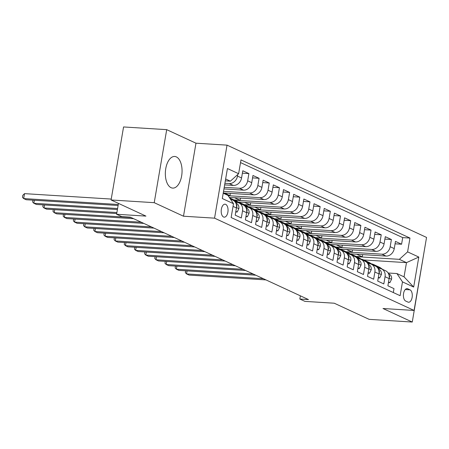 <?xml version="1.0" encoding="UTF-8"?>
<svg xmlns="http://www.w3.org/2000/svg" width="449" height="449" viewBox="0 0 449 449"><rect width="100%" height="100%" fill="white"/><g stroke="black" fill="none" stroke-linecap="round" stroke-linejoin="round"><path stroke-width="0.67" d="M171.069 187.682A15.85 8.323 93.6 0 0 172.708 188.103A15.85 8.323 93.6 0 0 181.862 174.392A15.85 8.323 93.6 0 0 176.328 156.892A15.85 8.323 93.6 0 0 174.689 156.471A15.85 8.323 93.6 0 0 165.535 170.182A15.85 8.323 93.6 0 0 171.069 187.682M223.54 216.99A6.499 3.412 93.6 0 0 224.214 217.164A6.499 3.412 93.6 0 0 227.969 211.541A6.499 3.412 93.6 0 0 225.701 204.362A6.499 3.412 93.6 0 0 225.028 204.188A6.499 3.412 93.6 0 0 221.273 209.812A6.499 3.412 93.6 0 0 223.54 216.99M166.708 129.654L123.565 126.955L111.083 199.973L154.226 202.679L183.489 216.216L214.555 218.158L227.037 145.139L195.972 143.192L166.708 129.654L154.226 202.679M214.555 218.158L414.068 310.45L426.55 237.431L227.037 145.139M414.068 310.45L383.003 308.508L412.272 322.045L424.58 248.948M412.272 322.045L369.123 319.346L334.258 303.215L304.922 301.38L299.831 299.028L308.463 299.567L130.322 217.159L121.696 216.62L116.605 214.268L145.942 216.104L111.083 199.973M233.042 206.4L236.432 207.966L235.203 215.166L241.309 217.995L242.539 210.789L246.613 212.674A8.127 6.774 -65.2 0 0 243.122 204.867L239.048 202.982A8.127 6.774 114.8 0 1 242.539 210.789M246.613 212.674L245.379 219.875L251.485 222.704L252.72 215.498L256.789 217.383A8.127 6.774 -65.2 0 0 253.298 209.576L249.229 207.691A8.127 6.774 114.8 0 1 252.72 215.498M256.789 217.383L255.56 224.584L261.666 227.413L262.895 220.206L266.97 222.092A8.127 6.774 -65.2 0 0 263.479 214.285L259.404 212.399A8.127 6.774 114.8 0 1 262.895 220.206M266.97 222.092L265.741 229.293L271.847 232.122L273.076 224.915L277.151 226.801A8.127 6.774 -65.2 0 0 273.66 218.994L269.585 217.108A8.127 6.774 114.8 0 1 273.076 224.915M277.151 226.801L275.916 234.002L282.023 236.831L283.257 229.624L287.326 231.51A8.127 6.774 -65.2 0 0 283.835 223.703L279.766 221.817A8.127 6.774 114.8 0 1 283.257 229.624M287.326 231.51L286.097 238.711L292.204 241.54L293.433 234.333L297.507 236.219A8.127 6.774 -65.2 0 0 294.016 228.412L289.942 226.526A8.127 6.774 114.8 0 1 293.433 234.333M297.507 236.219L296.278 243.42L302.385 246.248L303.614 239.042L307.688 240.928A8.127 6.774 -65.2 0 0 304.197 233.121L300.123 231.235A8.127 6.774 114.8 0 1 303.614 239.042M307.688 240.928L306.454 248.129L312.56 250.957L313.795 243.751L317.864 245.637A8.127 6.774 -65.2 0 0 314.373 237.83L310.304 235.944A8.127 6.774 114.8 0 1 313.795 243.751M317.864 245.637L316.635 252.838L322.741 255.666L323.976 248.46L328.045 250.346A8.127 6.774 -65.2 0 0 324.554 242.539L320.485 240.653A8.127 6.774 114.8 0 1 323.976 248.46M328.045 250.346L326.816 257.546L332.922 260.375L334.151 253.169L338.226 255.054A8.127 6.774 -65.2 0 0 334.735 247.247L330.66 245.362A8.127 6.774 114.8 0 1 334.151 253.169M338.226 255.054L336.991 262.255L343.098 265.084L344.332 257.878L348.402 259.763A8.127 6.774 -65.2 0 0 344.911 251.956L340.842 250.071A8.127 6.774 114.8 0 1 344.332 257.878M348.402 259.763L347.172 266.964L353.279 269.793L354.514 262.586L358.583 264.472A8.127 6.774 -65.2 0 0 355.092 256.665L351.023 254.779A8.127 6.774 114.8 0 1 354.514 262.586M358.583 264.472L357.353 271.673L363.46 274.502L364.689 267.295L368.764 269.181A8.127 6.774 -65.2 0 0 365.273 261.374L361.198 259.488A8.127 6.774 114.8 0 1 364.689 267.295M368.764 269.181L367.529 276.382L373.641 279.211L374.87 272.004L378.939 273.89A8.127 6.774 -65.2 0 0 375.448 266.083L371.379 264.197A8.127 6.774 114.8 0 1 374.87 272.004M378.939 273.89L377.71 281.091L383.816 283.92L385.051 276.713A8.127 6.774 -65.2 0 0 381.56 268.906A8.127 6.774 -65.2 0 0 379.495 268.39L377.946 268.294M350.068 253.814L385.994 256.065A8.127 6.774 -65.2 0 0 394.25 248.6L395.479 241.399L401.586 244.222L395.064 243.813M350.439 254.549L348.177 252.95A15.541 12.959 -65.2 0 0 346.465 251.962L381.925 254.179A8.127 6.774 -65.2 0 0 390.175 246.714L391.41 239.513L384.888 239.104M391.41 239.513L385.298 236.69L384.069 243.891A8.127 6.774 -65.2 0 1 375.819 251.356L339.887 249.105M329.706 244.396L365.638 246.647A8.127 6.774 -65.2 0 0 373.888 239.182L375.123 231.981L381.229 234.805L374.707 234.395M319.531 239.687L355.456 241.938A8.127 6.774 -65.2 0 0 363.712 234.473L364.942 227.273L371.048 230.096L364.526 229.686M309.35 234.979L345.281 237.229A8.127 6.774 -65.2 0 0 353.531 229.765L354.761 222.564L360.873 225.387L354.351 224.977M299.169 230.27L335.1 232.52A8.127 6.774 -65.2 0 0 343.35 225.056L344.585 217.855L350.691 220.678L344.17 220.268M288.993 225.561L324.919 227.811A8.127 6.774 -65.2 0 0 333.175 220.347L334.404 213.146L340.51 215.969L333.989 215.559M278.812 220.852L314.743 223.102A8.127 6.774 -65.2 0 0 322.994 215.638L324.223 208.437L330.335 211.26L323.813 210.85M268.631 216.143L304.562 218.394A8.127 6.774 -65.2 0 0 312.813 210.929L314.047 203.728L320.154 206.551L313.632 206.142M258.456 211.434L294.381 213.685A8.127 6.774 -65.2 0 0 302.637 206.22L303.866 199.019L309.973 201.842L303.451 201.433M248.275 206.725L284.206 208.976A8.127 6.774 -65.2 0 0 292.456 201.511L293.685 194.31L299.792 197.133L293.276 196.724M238.093 202.016L274.025 204.267A8.127 6.774 -65.2 0 0 282.275 196.802L283.51 189.601L289.616 192.425L283.094 192.015M229.287 197.392L263.844 199.558A8.127 6.774 -65.2 0 0 272.1 192.093L273.329 184.893L279.435 187.716L272.913 187.306M223.26 192.947L253.663 194.849A8.127 6.774 -65.2 0 0 261.919 187.385L263.148 180.184L269.254 183.007L262.738 182.597M223.944 188.917L243.487 190.14A8.127 6.774 -65.2 0 0 251.737 182.676L252.972 175.475L259.079 178.298L252.557 177.888M224.635 184.887L233.306 185.431A8.127 6.774 -65.2 0 0 241.562 177.967L242.791 170.766L248.898 173.589L242.376 173.179M239.048 202.982A8.127 6.774 114.8 0 0 236.988 202.465L235.439 202.37M249.229 207.691A8.127 6.774 114.8 0 0 247.163 207.174L245.614 207.079M259.404 212.399A8.127 6.774 114.8 0 0 257.344 211.883L255.795 211.788M269.585 217.108A8.127 6.774 114.8 0 0 267.525 216.592L265.976 216.497M279.766 221.817A8.127 6.774 114.8 0 0 277.701 221.301L276.152 221.205M289.942 226.526A8.127 6.774 114.8 0 0 287.882 226.01L286.333 225.914M300.123 231.235A8.127 6.774 114.8 0 0 298.063 230.719L296.514 230.623M310.304 235.944A8.127 6.774 114.8 0 0 308.239 235.428L306.689 235.332M320.485 240.653A8.127 6.774 114.8 0 0 318.42 240.136L316.871 240.041M330.66 245.362A8.127 6.774 114.8 0 0 328.601 244.845L327.052 244.75M340.842 250.071A8.127 6.774 114.8 0 0 338.776 249.554L337.227 249.459M351.023 254.779A8.127 6.774 114.8 0 0 348.957 254.263L347.408 254.168M361.198 259.488A8.127 6.774 114.8 0 0 359.138 258.972L357.589 258.877M371.379 264.197A8.127 6.774 114.8 0 0 369.314 263.681L367.765 263.585M410.016 289.835L407.776 288.802A6.297 3.306 93.6 0 0 407.12 288.634A6.297 3.306 93.6 0 0 403.483 294.078A6.297 3.306 93.6 0 0 405.683 301.038L407.922 302.07A6.297 3.306 93.6 0 0 408.573 302.239A6.297 3.306 93.6 0 0 412.21 296.789A6.297 3.306 93.6 0 0 410.016 289.835L405.256 289.538M223.215 193.193L227.946 195.382L233.502 203.711L231.14 217.524L400.115 295.695L402.478 281.877L396.922 273.553L388.127 273.003M233.502 203.711L222.306 198.531L227.43 168.532L238.627 173.712L240.99 159.9L409.965 238.065L407.602 251.878L418.799 257.058L413.675 287.057L402.478 281.877M224.91 183.276L229.237 183.546L233.306 185.431M224.225 187.306L239.412 188.254L243.487 190.14M223.535 191.33L249.593 192.963L253.663 194.849M228.154 195.691L259.775 197.672L263.844 199.558M238.47 202.752L236.202 201.152A15.541 12.959 -65.2 0 0 234.496 200.164L269.95 202.381L274.025 204.267M248.645 207.46L246.383 205.861A15.541 12.959 -65.2 0 0 244.671 204.873L280.131 207.09L284.206 208.976M258.826 212.169L256.564 210.57A15.541 12.959 -65.2 0 0 254.852 209.582L290.312 211.799L294.381 213.685M269.007 216.878L266.74 215.279A15.541 12.959 -65.2 0 0 265.033 214.291L300.488 216.508L304.562 218.394M279.183 221.587L276.921 219.988A15.541 12.959 -65.2 0 0 275.209 219L310.669 221.217L314.743 223.102M289.364 226.296L287.102 224.696A15.541 12.959 -65.2 0 0 285.39 223.709L320.85 225.926L324.919 227.811M295.565 228.418L331.025 230.634L335.1 232.52M309.72 235.714L307.458 234.114A15.541 12.959 -65.2 0 0 305.747 233.126L341.206 235.343L345.281 237.229M319.901 240.423L317.639 238.823A15.541 12.959 -65.2 0 0 315.928 237.835L351.387 240.052L355.456 241.938M330.082 245.132L327.815 243.532A15.541 12.959 -65.2 0 0 326.109 242.544L361.563 244.761L365.638 246.647M340.258 249.84L337.996 248.241A15.541 12.959 -65.2 0 0 336.284 247.253L371.744 249.47L375.819 251.356M401.586 244.222L402.719 237.611L240.529 162.583M237.757 174.498L237.487 176.087A8.127 6.774 114.8 0 1 229.237 183.546M248.898 173.589L247.668 180.795A8.127 6.774 114.8 0 1 239.412 188.254M259.079 178.298L257.844 185.504A8.127 6.774 114.8 0 1 249.593 192.963M269.254 183.007L268.025 190.213A8.127 6.774 114.8 0 1 259.775 197.672M279.435 187.716L278.206 194.922A8.127 6.774 114.8 0 1 269.95 202.381M289.616 192.425L288.381 199.631A8.127 6.774 114.8 0 1 280.131 207.09M299.792 197.133L298.563 204.34A8.127 6.774 114.8 0 1 290.312 211.799M309.973 201.842L308.744 209.049A8.127 6.774 114.8 0 1 300.488 216.508M320.154 206.551L318.919 213.758A8.127 6.774 114.8 0 1 310.669 221.217M330.335 211.26L329.1 218.467A8.127 6.774 114.8 0 1 320.85 225.926M340.51 215.969L339.281 223.175A8.127 6.774 114.8 0 1 331.025 230.634M350.691 220.678L349.457 227.879A8.127 6.774 114.8 0 1 341.206 235.343M360.873 225.387L359.638 232.588A8.127 6.774 114.8 0 1 351.387 240.052M371.048 230.096L369.819 237.297A8.127 6.774 114.8 0 1 361.563 244.761M381.229 234.805L380 242.005A8.127 6.774 114.8 0 1 371.744 249.47M393.324 292.552L393.998 288.628L387.891 285.8L389.12 278.599A8.127 6.774 -65.2 0 0 385.629 270.792L381.56 268.906M396.922 273.553L404.049 276.848L406.48 262.637L399.352 259.342L407.602 251.878M363.769 259.965L406.48 262.637L418.799 257.058M360.62 259.258L358.353 257.659A15.541 12.959 -65.2 0 0 356.646 256.671L399.352 259.342M118.463 203.391L116.605 214.268M300.381 295.829L299.831 299.028M225.325 180.857L230.376 181.177L225.645 178.988M402.719 237.611L409.965 238.065M362.663 254.6L362.281 256.822L356.102 256.435M362.281 256.822L356.674 254.229M352.482 249.891L352.1 252.114L345.921 251.726M352.1 252.114L346.493 249.521M342.301 245.182L341.925 247.405L335.74 247.017M341.925 247.405L336.312 244.812M332.12 240.473L331.744 242.696L325.564 242.308M331.744 242.696L326.137 240.103M321.944 235.764L321.563 237.987L315.383 237.6M321.563 237.987L315.956 235.394M311.763 231.055L311.387 233.278L305.202 232.891M311.387 233.278L305.775 230.685M301.582 226.347L301.206 228.569L295.027 228.182M301.206 228.569L295.594 225.976M291.407 221.638L291.025 223.86L284.846 223.473M291.025 223.86L285.418 221.267M281.226 216.929L280.844 219.151L274.665 218.764M280.844 219.151L275.237 216.558M271.044 212.22L270.668 214.442L264.489 214.055M270.668 214.442L265.056 211.849M260.869 207.511L260.487 209.734L254.308 209.346M260.487 209.734L254.88 207.141M250.688 202.802L250.306 205.025L244.127 204.637M250.306 205.025L244.699 202.432M240.507 198.093L240.131 200.316L233.951 199.928M240.131 200.316L234.518 197.723M230.331 193.384L229.95 195.607L228.013 195.483M229.95 195.607L224.343 193.014M236.432 207.966A8.127 6.774 -65.2 0 0 232.941 200.159L230.32 198.946M238.627 173.712L230.376 181.177M231.044 200.024A8.127 6.774 114.8 0 1 231.521 200.742M404.049 276.848L413.675 287.057M183.489 216.216L195.972 143.192M388.531 282.051L389.878 282.674L391.573 279.194A5.382 4.49 -65.2 0 0 389.833 274.462L388.379 273.435M382.756 269.462L380.645 267.969A15.541 12.959 -65.2 0 0 378.939 266.981L377.003 266.089A15.541 12.959 -65.2 0 0 376.385 265.825M379.478 268.39L375.56 265.617A15.541 12.959 -65.2 0 0 373.849 264.629A15.541 12.959 -65.2 0 0 371.228 263.799M187.059 270.887L186.543 273.912L263.4 278.722M185.633 270.798L185.319 272.644L186.543 273.912L189.091 275.085L265.948 279.901M380.976 268.676L378.715 267.076A15.541 12.959 -65.2 0 0 377.003 266.089M373.849 264.629L375.785 265.522A15.541 12.959 114.8 0 1 377.491 266.51L380.297 268.496M389.227 277.757L389.676 276.808A5.382 4.49 -65.2 0 0 388.845 274.524M388.441 282.584L389.878 282.674M378.35 277.342L379.697 277.965L381.392 274.485A5.382 4.49 -65.2 0 0 379.652 269.754L378.198 268.727M372.575 264.753L370.47 263.26A15.541 12.959 -65.2 0 0 368.758 262.272L366.827 261.38A15.541 12.959 -65.2 0 0 366.204 261.116M369.297 263.681L365.379 260.908A15.541 12.959 -65.2 0 0 363.668 259.92A15.541 12.959 -65.2 0 0 361.047 259.09M176.884 266.178L176.367 269.204L253.219 274.013M175.452 266.089L175.138 267.935L176.367 269.204L178.91 270.377L255.767 275.192M370.795 263.967L368.534 262.368A15.541 12.959 -65.2 0 0 366.827 261.38M363.668 259.92L365.604 260.813A15.541 12.959 114.8 0 1 367.31 261.801L370.116 263.788M379.046 273.048L379.495 272.1A5.382 4.49 -65.2 0 0 378.67 269.815M378.26 277.875L379.697 277.965M368.174 272.633L369.521 273.256L371.211 269.776A5.382 4.49 -65.2 0 0 369.476 265.045L368.023 264.018M362.394 260.044L360.289 258.551A15.541 12.959 -65.2 0 0 358.577 257.563L356.646 256.671A15.541 12.959 -65.2 0 0 356.023 256.407M359.121 258.972L355.198 256.199A15.541 12.959 -65.2 0 0 353.492 255.212A15.541 12.959 -65.2 0 0 350.865 254.381M166.702 261.47L166.186 264.495L243.044 269.305M165.277 261.38L164.957 263.226L166.186 264.495L168.734 265.668L245.586 270.483M353.492 255.212L355.423 256.104A15.541 12.959 114.8 0 1 357.135 257.092L359.941 259.079M368.865 268.339L369.319 267.391A5.382 4.49 -65.2 0 0 368.489 265.106M368.079 273.166L369.521 273.256M357.993 267.924L359.34 268.547L361.035 265.067A5.382 4.49 -65.2 0 0 359.295 260.336L357.842 259.309M352.218 255.335L350.108 253.842A15.541 12.959 -65.2 0 0 348.402 252.854L346.465 251.962A15.541 12.959 -65.2 0 0 345.848 251.698M348.94 254.263L345.017 251.491A15.541 12.959 -65.2 0 0 343.311 250.503A15.541 12.959 -65.2 0 0 340.69 249.672M156.521 256.761L156.005 259.786L232.863 264.596M155.096 256.671L154.782 258.517L156.005 259.786L158.553 260.959L235.405 265.774M343.311 250.503L345.247 251.395A15.541 12.959 114.8 0 1 346.954 252.383L349.76 254.37M358.689 263.63L359.138 262.682A5.382 4.49 -65.2 0 0 358.308 260.398M357.904 268.457L359.34 268.547M347.812 263.215L349.159 263.838L350.854 260.358A5.382 4.49 -65.2 0 0 349.114 255.627L347.661 254.6M342.037 250.626L339.932 249.133A15.541 12.959 -65.2 0 0 338.22 248.145L336.284 247.253A15.541 12.959 -65.2 0 0 335.667 246.989M338.759 249.554L334.842 246.782A15.541 12.959 -65.2 0 0 333.13 245.794A15.541 12.959 -65.2 0 0 330.509 244.963M146.346 252.052L145.83 255.077L222.682 259.887M144.915 251.962L144.6 253.808L145.83 255.077L148.372 256.25L225.23 261.065M333.13 245.794L335.066 246.686A15.541 12.959 114.8 0 1 336.772 247.674L339.579 249.661M348.508 258.921L348.957 257.973A5.382 4.49 -65.2 0 0 348.132 255.689M347.722 263.748L349.159 263.838M337.637 258.506L338.984 259.129L340.673 255.649A5.382 4.49 -65.2 0 0 338.939 250.918L337.485 249.891M331.856 245.917L329.751 244.424A15.541 12.959 -65.2 0 0 328.039 243.437L326.109 242.544A15.541 12.959 -65.2 0 0 325.486 242.28M328.584 244.845L324.661 242.073A15.541 12.959 -65.2 0 0 322.954 241.085A15.541 12.959 -65.2 0 0 320.328 240.254M136.165 247.343L135.649 250.368L212.506 255.178M134.739 247.253L134.419 249.1L135.649 250.368L138.191 251.541L215.049 256.357M322.954 241.085L324.885 241.977A15.541 12.959 114.8 0 1 326.597 242.965L329.403 244.952M338.327 254.213L338.782 253.264A5.382 4.49 -65.2 0 0 337.951 250.98M337.541 259.039L338.984 259.129M327.456 253.797L328.803 254.42L330.492 250.94A5.382 4.49 -65.2 0 0 328.758 246.209L327.304 245.182M321.68 241.208L319.57 239.715A15.541 12.959 -65.2 0 0 317.864 238.728L315.928 237.835A15.541 12.959 -65.2 0 0 315.31 237.572M318.403 240.136L314.48 237.364A15.541 12.959 -65.2 0 0 312.773 236.376A15.541 12.959 -65.2 0 0 310.152 235.545M125.984 242.634L125.467 245.659L202.325 250.469M124.558 242.544L124.244 244.391L125.467 245.659L128.016 246.832L204.867 251.648M312.773 236.376L314.704 237.268A15.541 12.959 114.8 0 1 316.416 238.256L319.222 240.243M328.152 249.504L328.601 248.555A5.382 4.49 -65.2 0 0 327.77 246.271M327.366 254.33L328.803 254.42M317.275 249.088L318.622 249.711L320.317 246.232A5.382 4.49 -65.2 0 0 318.577 241.5L317.123 240.473M311.499 236.5L309.395 235.007A15.541 12.959 -65.2 0 0 307.683 234.019L305.747 233.126A15.541 12.959 -65.2 0 0 305.129 232.863M308.222 235.428L304.304 232.655A15.541 12.959 -65.2 0 0 302.592 231.667A15.541 12.959 -65.2 0 0 299.971 230.837M115.808 237.925L115.292 240.95L192.144 245.76M114.377 237.835L114.063 239.682L115.292 240.95L117.834 242.123L194.692 246.939M302.592 231.667L304.529 232.56A15.541 12.959 114.8 0 1 306.235 233.547L309.041 235.534M317.971 244.795L318.42 243.846A5.382 4.49 -65.2 0 0 317.595 241.562M317.185 249.622L318.622 249.711M307.099 244.379L308.446 245.002L310.136 241.523A5.382 4.49 -65.2 0 0 308.401 236.791L306.948 235.764M301.318 231.791L299.214 230.298A15.541 12.959 -65.2 0 0 297.502 229.31L295.571 228.418A15.541 12.959 -65.2 0 0 294.948 228.154M298.046 230.719L294.123 227.946A15.541 12.959 -65.2 0 0 292.417 226.958A15.541 12.959 -65.2 0 0 289.79 226.128M105.627 233.216L105.111 236.241L181.968 241.051M104.202 233.126L103.882 234.973L105.111 236.241L107.653 237.414L184.511 242.23M299.545 231.005L297.277 229.405A15.541 12.959 -65.2 0 0 295.571 228.418M292.417 226.958L294.348 227.851A15.541 12.959 114.8 0 1 296.059 228.838L298.866 230.825M307.789 240.086L308.244 239.137A5.382 4.49 -65.2 0 0 307.413 236.853M307.004 244.913L308.446 245.002M296.918 239.671L298.265 240.294L299.954 236.814A5.382 4.49 -65.2 0 0 298.22 232.082L296.767 231.055M291.143 227.082L289.033 225.589A15.541 12.959 -65.2 0 0 287.326 224.601L285.39 223.709A15.541 12.959 -65.2 0 0 284.773 223.445M287.865 226.01L283.942 223.237A15.541 12.959 -65.2 0 0 282.236 222.249A15.541 12.959 -65.2 0 0 279.615 221.419M95.446 228.507L94.93 231.532L171.787 236.342M94.021 228.418L93.706 230.264L94.93 231.532L97.478 232.705L174.33 237.521M282.236 222.249L284.166 223.142A15.541 12.959 114.8 0 1 285.878 224.13L288.685 226.116M297.614 235.377L298.063 234.429A5.382 4.49 -65.2 0 0 297.232 232.144M296.828 240.204L298.265 240.294M286.737 234.962L288.084 235.585L289.779 232.105A5.382 4.49 -65.2 0 0 288.039 227.374L286.585 226.347M280.962 222.373L278.857 220.88A15.541 12.959 -65.2 0 0 277.145 219.892L275.209 219A15.541 12.959 -65.2 0 0 274.592 218.736M277.684 221.301L273.767 218.528A15.541 12.959 -65.2 0 0 272.055 217.541A15.541 12.959 -65.2 0 0 269.434 216.71M85.271 223.798L84.754 226.824L161.606 231.633M83.84 223.709L83.525 225.555L84.754 226.824L87.297 227.997L164.154 232.812M272.055 217.541L273.991 218.433A15.541 12.959 114.8 0 1 275.697 219.421L278.503 221.408M287.433 230.668L287.882 229.72A5.382 4.49 -65.2 0 0 287.057 227.435M286.647 235.495L288.084 235.585M276.562 230.253L277.909 230.876L279.598 227.396A5.382 4.49 -65.2 0 0 277.864 222.665L276.41 221.638M270.781 217.664L268.676 216.171A15.541 12.959 -65.2 0 0 266.964 215.183L265.033 214.291A15.541 12.959 -65.2 0 0 264.41 214.027M267.509 216.592L263.585 213.819A15.541 12.959 -65.2 0 0 261.874 212.832A15.541 12.959 -65.2 0 0 259.253 212.001M75.09 219.09L74.573 222.115L151.431 226.925M73.664 219L73.344 220.846L74.573 222.115L77.116 223.288L153.973 228.103M261.874 212.832L263.81 213.724A15.541 12.959 114.8 0 1 265.522 214.712L268.328 216.699M277.252 225.959L277.707 225.011A5.382 4.49 -65.2 0 0 276.876 222.726M276.466 230.786L277.909 230.876M266.38 225.544L267.727 226.167L269.417 222.687A5.382 4.49 -65.2 0 0 267.683 217.956L266.229 216.929M260.605 212.955L258.495 211.462A15.541 12.959 -65.2 0 0 256.789 210.474L254.852 209.582A15.541 12.959 -65.2 0 0 254.235 209.318M257.328 211.883L253.404 209.111A15.541 12.959 -65.2 0 0 251.698 208.123A15.541 12.959 -65.2 0 0 249.077 207.292M64.909 214.381L64.392 217.406L141.25 222.216M63.483 214.291L63.169 216.137L64.392 217.406L66.94 218.579L143.792 223.394M251.698 208.123L253.629 209.015A15.541 12.959 114.8 0 1 255.341 210.003L258.147 211.99M267.076 221.25L267.525 220.302A5.382 4.49 -65.2 0 0 266.695 218.018M266.291 226.077L267.727 226.167M256.199 220.835L257.546 221.458L259.241 217.978A5.382 4.49 -65.2 0 0 257.502 213.247L256.048 212.22M250.424 208.246L248.319 206.753A15.541 12.959 -65.2 0 0 246.608 205.765L244.671 204.873A15.541 12.959 -65.2 0 0 244.054 204.609M247.146 207.174L243.229 204.402A15.541 12.959 -65.2 0 0 241.517 203.414A15.541 12.959 -65.2 0 0 238.896 202.583M54.733 209.672L54.217 212.697L131.069 217.507M53.302 209.582L52.988 211.428L54.217 212.697L56.759 213.87L133.617 218.685M241.517 203.414L243.453 204.306A15.541 12.959 114.8 0 1 245.16 205.294L247.966 207.281M256.895 216.541L257.344 215.593A5.382 4.49 -65.2 0 0 256.514 213.309M256.11 221.368L257.546 221.458M246.018 216.126L247.371 216.749L249.06 213.269A5.382 4.49 -65.2 0 0 247.326 208.538L245.872 207.511M240.243 203.537L238.138 202.044A15.541 12.959 -65.2 0 0 236.427 201.057L234.496 200.164A15.541 12.959 -65.2 0 0 233.873 199.9M236.971 202.465L233.048 199.693A15.541 12.959 -65.2 0 0 231.336 198.705A15.541 12.959 -65.2 0 0 229.77 198.121M44.552 204.963L44.036 207.988L116.897 212.545M43.121 204.873L42.807 206.72L44.036 207.988L46.578 209.161L116.729 213.556M231.336 198.705L233.272 199.597A15.541 12.959 114.8 0 1 234.984 200.585L237.79 202.572M246.714 211.833L247.169 210.884A5.382 4.49 -65.2 0 0 246.338 208.6M245.929 216.659L247.371 216.749M235.843 211.417L237.19 212.04L238.879 208.561A5.382 4.49 -65.2 0 0 237.145 203.829L235.691 202.802M34.371 200.254L33.855 203.279L117.587 208.521M32.945 200.164L32.631 202.011L33.855 203.279L36.403 204.452L117.413 209.526M236.539 207.124L236.988 206.175A5.382 4.49 -65.2 0 0 236.157 203.891M235.753 211.95L237.19 212.04M111.234 199.064L24.521 193.637L23.679 198.57L118.278 204.491M24.521 193.637L22.787 195.326L22.45 197.302L23.679 198.57L26.222 199.743L118.104 205.496M381.925 254.179L385.994 256.065M390.175 246.714L394.25 248.6M237.487 176.087L241.562 177.967M247.668 180.795L251.737 182.676M257.844 185.504L261.919 187.385M268.025 190.213L272.1 192.093M278.206 194.922L282.275 196.802M288.381 199.631L292.456 201.511M298.563 204.34L302.637 206.22M308.744 209.049L312.813 210.929M318.919 213.758L322.994 215.638M329.1 218.467L333.175 220.347M339.281 223.175L343.35 225.056M349.457 227.879L353.531 229.765M359.638 232.588L363.712 234.473M369.819 237.297L373.888 239.182M380 242.005L384.069 243.891M385.051 276.713L389.12 278.599M406.452 288.718L407.776 288.802M389.182 278.195L391.528 279.284M378.715 267.076L380.645 267.969M375.56 265.617L377.491 266.51M388.604 273.896L389.833 274.462M389.244 276.78L389.676 276.808M379.001 273.486L381.347 274.575M368.534 262.368L370.47 263.26M365.379 260.908L367.31 261.801M378.423 269.187L379.652 269.754M379.068 272.072L379.495 272.1M368.82 268.777L371.171 269.866M358.353 257.659L360.289 258.551M355.198 256.199L357.135 257.092M368.247 264.478L369.476 265.045M368.887 267.363L369.319 267.391M358.644 264.068L360.99 265.157M348.177 252.95L350.108 253.842M345.017 251.491L346.954 252.383M358.066 259.769L359.295 260.336M358.706 262.654L359.138 262.682M348.463 259.359L350.809 260.448M337.996 248.241L339.932 249.133M334.842 246.782L336.772 247.674M347.885 255.06L349.114 255.627M348.531 257.945L348.957 257.973M338.282 254.65L340.634 255.739M327.815 243.532L329.751 244.424M324.661 242.073L326.597 242.965M337.71 250.351L338.939 250.918M338.35 253.236L338.782 253.264M328.107 249.941L330.453 251.03M317.639 238.823L319.57 239.715M314.48 237.364L316.416 238.256M327.529 245.642L328.758 246.209M328.168 248.527L328.601 248.555M317.926 245.233L320.272 246.321M307.458 234.114L309.395 235.007M304.304 232.655L306.235 233.547M317.348 240.933L318.577 241.5M317.993 243.818L318.42 243.846M307.745 240.524L310.096 241.613M297.277 229.405L299.214 230.298M294.123 227.946L296.059 228.838M307.172 236.225L308.401 236.791M307.812 239.109L308.244 239.137M297.569 235.815L299.915 236.904M287.102 224.696L289.033 225.589M283.942 223.237L285.878 224.13M296.991 231.516L298.22 232.082M297.631 234.4L298.063 234.429M287.388 231.106L289.734 232.195M276.921 219.988L278.857 220.88M273.767 218.528L275.697 219.421M286.81 226.807L288.039 227.374M287.455 229.692L287.882 229.72M277.207 226.397L279.559 227.486M266.74 215.279L268.676 216.171M263.585 213.819L265.522 214.712M276.635 222.098L277.864 222.665M277.274 224.983L277.707 225.011M267.032 221.688L269.378 222.777M256.564 210.57L258.495 211.462M253.404 209.111L255.341 210.003M266.453 217.389L267.683 217.956M267.093 220.274L267.525 220.302M256.85 216.979L259.196 218.068M246.383 205.861L248.319 206.753M243.229 204.402L245.16 205.294M256.272 212.68L257.502 213.247M256.918 215.565L257.344 215.593M246.669 212.27L249.021 213.359M236.202 201.152L238.138 202.044M233.048 199.693L234.984 200.585M246.097 207.971L247.326 208.538M246.737 210.856L247.169 210.884M236.494 207.561L238.84 208.65M235.916 203.262L237.145 203.829M236.556 206.147L236.988 206.175"/></g></svg>
